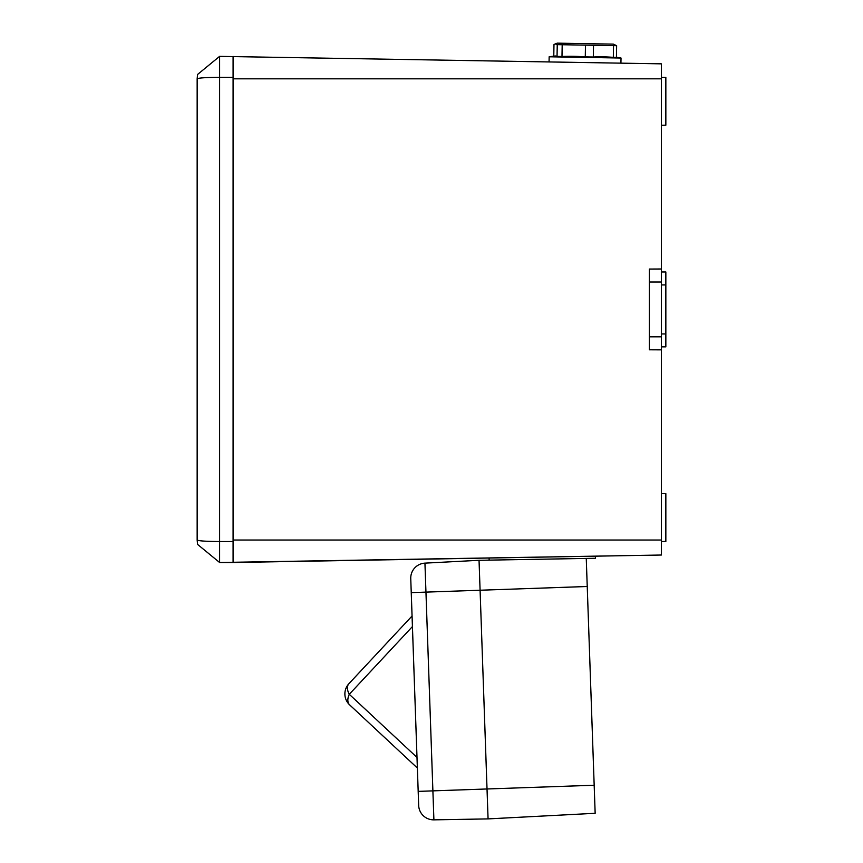 <?xml version="1.0" encoding="UTF-8"?>
<svg xmlns="http://www.w3.org/2000/svg" width="863" height="863" viewBox="0 0 863 863"><rect width="100%" height="100%" fill="white"/><g stroke="black" fill="none" stroke-linecap="round" stroke-linejoin="round"><path stroke-width="1.29" d="M219.612 562.503L197.584 544.424L219.612 562.503L219.612 56.365L197.584 74.445L219.612 56.365L661.36 63.84L661.36 268.997L649.375 269.062L649.375 349.795L661.36 349.86L661.36 555.028L219.612 562.503L233.086 562.503L233.086 77.325L219.612 77.325C206.063 77.422 198.576 77.918 197.152 78.824L197.152 540.033C198.576 540.939 206.063 541.435 219.612 541.533L233.086 541.533M197.152 78.824L197.573 74.477M197.152 532.547L197.152 502.6M233.086 56.365L233.086 77.325M661.36 78.824L233.086 78.824L233.086 540.033L661.36 540.033M661.36 349.86L661.36 268.997M661.36 555.028L595.416 556.171L595.459 558.275L479.041 560.303L480.087 590.238L479.041 560.303L424.941 563.14A14.973 14.973 0 0 0 410.756 578.62L412.428 626.57L349.278 694.294A14.973 8.641 133 0 0 349.644 704.877L417.368 768.027L412.428 626.57M595.416 556.171L233.086 562.503M661.36 493.614L665.848 493.69L665.848 541.457L661.36 541.533M661.36 77.325L665.848 77.4L665.848 125.167L661.36 125.243M661.36 346.861L665.848 346.861L665.848 271.996L661.36 271.996M549.159 56.785L621.026 58.037A224.617 224.617 0 0 0 616.43 57.26L616.635 45.685L616.43 57.433L613.323 57.379A222.611 176.667 91 0 0 593.312 57.023L585.276 56.882A222.611 205.631 -89 0 0 561.986 56.483L557.045 56.397A222.611 28.954 -89 0 0 554.898 56.03A224.617 224.617 0 0 0 549.159 56.785L549.062 61.877M613.528 45.631L557.25 44.649L555.114 43.851L557.336 43.15L613.323 44.132L616.635 45.685L613.528 45.631L613.323 57.379M593.517 45.275L593.312 57.023M585.481 45.135L585.276 56.882M562.191 44.736L561.986 56.483M557.25 44.649L557.045 56.397M557.336 43.15L553.97 44.585L553.776 56.171M424.941 563.14L432.892 790.864L487.023 788.976L480.087 590.238L488.07 818.901L487.023 788.976L594.176 785.233L586.257 558.437M594.176 785.233L595.157 813.291L488.07 818.901L433.906 819.85L488.07 818.901M418.674 805.406A14.973 14.973 0 0 0 433.906 819.85L432.892 790.864L418.188 791.382L418.674 805.406L415.243 706.97M414.467 684.812L411.252 592.633L587.239 586.495M412.061 615.988L348.9 683.712L412.061 615.988M349.644 704.877A14.973 14.973 0 0 1 348.9 683.712A14.973 8.641 43 0 0 349.278 694.294L417.002 757.444M489.116 558.027L489.148 560.13M649.375 282.028L661.36 282.028M649.375 336.829L661.36 336.829M665.848 284.919L661.36 284.919M665.848 333.949L661.36 333.949M197.152 540.033L197.584 544.424M621.026 58.037L620.929 63.128L621.026 58.037A224.617 224.617 0 0 0 616.43 57.26"/></g></svg>
